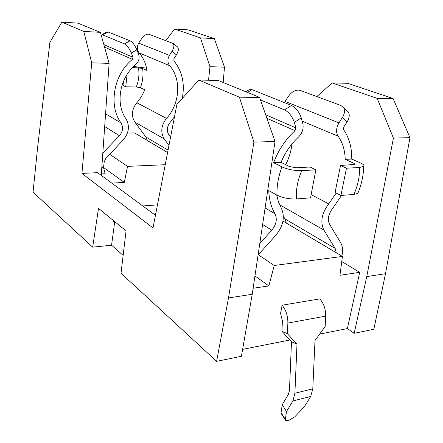 <?xml version="1.0" encoding="UTF-8"?>
<svg xmlns="http://www.w3.org/2000/svg" width="443" height="443" viewBox="0 0 443 443"><rect width="100%" height="100%" fill="white"/><g stroke="black" fill="none" stroke-linecap="round" stroke-linejoin="round"><path stroke-width="0.66" d="M108.02 31.946L102.676 34.892L124.516 43.896L130.07 40.778L108.02 31.946L106.896 31.962M102.848 152.614L103.108 152.791L119.433 135.713C122.932 131.499 123.47 127.246 121.05 122.966C108.291 105.705 113.524 74.463 132.457 59.362L133.016 57.263L131.333 52.988C129.301 48.348 127.03 45.319 124.516 43.896M131.333 52.988L136.881 49.837C134.871 45.197 132.601 42.179 130.07 40.778M136.881 49.837L138.543 54.107C139.783 58.122 138.853 61.61 135.746 64.578C119.682 77.436 115.163 103.939 125.956 118.741C129.937 125.878 129.029 132.939 123.232 139.922L105.694 158.583L104.216 161.916L103.518 167.532L105.157 173.739L101.353 173.927M155.443 215.32L97.615 172.665L81.933 173.412L91.712 62.817L83.793 31.425L61.859 22.15L49.893 42.373L37.627 147.369L33.042 192.19L92.681 247.15L111.57 245.223L114.715 221.622M253.917 142.109L239.419 97.205L259.576 97.377L275.025 141.505L253.917 142.109L228.488 297.94L216.61 361.35L121.022 273.27L126.056 230.908L98.512 208.354L92.681 247.15M239.419 97.205L198.802 80.033L176.884 104.448L153.001 227.946L81.933 173.412M165.228 164.707L127.556 166.369L124.3 182.411L103.518 167.537L101.796 167.609M127.556 166.369L109.587 154.219M282.102 305.216C286.017 310.022 287.939 315.97 287.867 323.069L287.435 333.723L296.987 344.228L294.9 393.246L292.873 400.943L286.532 411.497L285.292 419.366L285.48 420.329L288.321 420.64L294.728 416.863L304.263 406.912L310.72 396.463L312.786 388.865L315.006 340.562L325.179 326.452L325.671 316.125C325.777 309.253 323.822 303.51 319.807 298.898L282.102 305.216L280.574 313.351L282.379 320.754L281.958 331.32L291.488 341.752L289.462 390.361L288.471 394.192L282.224 404.752L286.532 411.497M296.987 344.228L291.488 341.752M358.321 192.162L357.822 193.381L353.902 194.444L340.911 195.463L346.47 168.202L340.523 165.46L335.08 192.517L340.911 195.463M347.185 121.736L342.389 117.545L338.978 122.883C336.115 127.949 335.827 132.391 338.12 136.2C342.611 142.53 344.97 150.255 345.202 159.369L351.742 159.065C351.897 147.519 349.189 137.729 343.618 129.694L343.801 127.041L347.185 121.736C349.416 117.999 349.82 114.754 348.403 111.996L346.027 109.881M167.581 152.536L134.594 132.933L127.423 133.072M102.676 34.892L101.724 34.814L101.242 35.335M295.902 127.872L295.016 130.657C285.552 139.384 278.42 150.061 273.624 162.692L281.028 162.348C285.131 152.475 290.918 144.102 298.377 137.214C302.37 133.133 303.837 128.52 302.79 123.376L301.268 117.91L294.34 122.406L295.902 127.872L265.662 114.765M171.973 51.366C174.027 47.877 174.42 45.247 173.147 43.475L148.942 34.233C146.45 33.801 143.842 35.518 141.112 39.383L138.725 43.132L169.425 55.358L171.973 51.366L176.419 54.838L173.889 58.814L173.933 60.868C182.3 71.401 185.058 83.948 182.206 98.523M259.576 97.377L218.172 80.46L198.802 80.033M169.425 55.358C167.332 59.163 167.41 62.601 169.663 65.68C181.685 79.153 179.897 103.845 166.513 118.403C161.102 125.48 160.349 132.319 164.248 138.93L168.955 145.442M174.503 116.742L170.145 122.401C166.917 126.62 166.457 130.713 168.766 134.678L170.555 137.175M245.843 91.767L249.193 89.696L252.001 89.624L291.483 105.44C295.935 107.754 299.197 111.907 301.268 117.91M291.483 105.44L284.544 109.881L260.478 99.957M265.102 207.944L274.987 213.77C277.423 219.03 276.36 224.512 271.803 230.216L259.786 243.561M258.313 254.753L274.217 265.501L268.868 285.912L254.952 275.945M282.955 221.079L342.445 256.425L274.217 265.501M113.314 220.476L113.159 221.638L114.587 221.517M200.419 37.871L209.943 66.683L224.49 67.159L214.351 38.646L188.131 29.864L174.597 29.033L200.419 37.871L214.351 38.646M286.3 223.067L285.043 218.942L283.376 216.372M336.309 252.781L335.146 248.434L323.888 230.039L279.599 204.766M103.108 152.791L102.815 153.101M273.624 162.692L281.942 166.906C287.961 169.519 294.562 170.765 301.749 170.633L315.881 169.863L310.045 167.033L295.974 167.759L289.395 166.535L281.028 162.348M315.881 169.863L310.521 197.844L296.489 198.946C289.362 199.217 282.844 197.949 276.936 195.147C276.72 185.96 278.387 176.547 281.942 166.906M258.075 255.018L275.873 235.211C283.415 225.78 285.192 216.688 281.216 207.922L278.453 201.875L276.698 195.014M351.742 159.065L360.513 162.958C363.443 164.303 364.506 165.455 363.697 166.407L359.539 167.493L346.47 168.202M341.863 256.082L342.09 254.991C343.054 250.151 342.583 246.07 340.678 242.747L329.57 224.263C327.322 219.468 328.296 214.257 332.483 208.625L341.57 195.407M340.523 165.46L354.976 164.414L353.94 163.29L345.202 159.369M61.859 22.15L77.852 23.125L100.406 32.339L109.116 63.382L91.712 62.817M147.292 140.481L145.935 137.053L134.91 122.19L164.248 138.93M285.696 164.685C289.063 158.024 291.145 151.129 291.954 143.992M323.888 230.039C320.079 222.065 321.684 213.343 328.712 203.88L336.209 193.087M155.764 213.664L153.782 214.096M134.91 122.19C131.067 115.872 131.698 109.393 136.809 102.748C140.204 98.944 142.818 94.614 144.651 89.774L140.425 87.697L136.3 86.972L125.729 86.811L127.08 74.485M125.729 86.811L123.021 85.444L123.459 81.39M393.412 138.122L409.958 137.646L385.51 273.696L366.765 276.593L393.412 138.122L377.198 98.379L332.117 82.946L316.895 96.591M332.117 82.946L347.633 83.29L393.091 98.512L409.958 137.646M393.091 98.512L377.198 98.379M282.224 404.752L281.05 412.666L281.25 413.635L285.397 420.191M136.3 86.972C138.775 80.676 139.501 74.291 138.482 67.818L132.474 67.635M138.482 67.818L142.64 68.532L146.915 70.448C145.957 63.648 143.349 57.789 139.102 52.883L169.663 65.68M133.609 66.494L146.528 68.144M274.987 213.77C271.182 207.296 269.117 199.571 268.774 190.601L276.936 195.147M138.725 43.132C136.765 46.703 136.893 49.954 139.102 52.883M342.445 256.425L339.936 275.286L359.688 272.329L347.39 328.584L354.167 333.302L366.765 276.593M123.148 255.389L111.57 245.223M338.978 122.883L285.131 101.441L288.266 96.53C291.931 91.496 295.863 89.431 300.055 90.339L340.977 105.534L343.641 107.76C345.053 110.523 344.637 113.785 342.389 117.545M359.688 272.329L341.763 261.531M209.943 66.683L208.553 80.249M165.915 40.535L174.597 29.033M142.757 205.962L157.464 204.865M275.025 141.505L252.217 294.279L241.413 356.294L216.61 361.35M354.167 333.302L373.837 329.293L385.51 273.696M242.614 349.372L289.877 339.991M319.68 334.083L347.39 328.584M223.172 82.503L224.49 67.159M176.419 54.838C178.463 51.366 178.845 48.741 177.565 46.969L177.012 46.532M124.3 182.411L111.78 183.114M101.253 175.35L109.116 63.382M100.406 32.339L83.793 31.425M253.114 288.266L268.868 285.912M284.544 109.881C288.969 112.229 292.236 116.404 294.34 122.406M287.435 333.723L281.958 331.32M285.131 101.441L284.456 102.626M252.217 294.279L228.488 297.94M266.907 118.331L295.016 130.657M133.016 57.263L103.85 44.616M132.457 59.362L104.554 47.124M119.433 135.713L104.681 126.565M247.471 92.432L252.001 89.624M262.627 224.529L271.803 230.216M294.9 393.246L312.786 388.865M292.873 400.943L310.72 396.463M335.146 248.434L285.043 218.942M296.489 198.946C295.841 189.776 297.591 180.34 301.749 170.633M121.05 122.966L105.572 113.834M353.946 164.757L353.94 163.29M145.935 137.053L168.058 150.077M328.712 203.88L311.141 194.621M338.12 136.2L302.17 121.149M281.05 412.666L285.292 419.366M287.867 323.069L325.671 316.125M136.809 102.748L166.513 118.403M140.425 87.697C142.757 81.396 143.493 75.005 142.64 68.532M353.902 194.444C357.905 185.412 359.788 176.43 359.539 167.493M101.724 34.814L107.051 31.874M173.147 43.475L177.565 46.969M357.822 193.381C361.527 184.471 363.487 175.478 363.697 166.407M348.403 111.996L343.641 107.76"/></g></svg>
